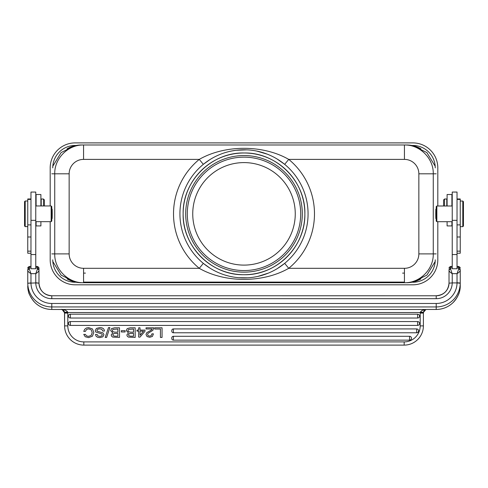 <?xml version="1.0" encoding="UTF-8"?>
<svg xmlns="http://www.w3.org/2000/svg" width="488" height="488" viewBox="0 0 488 488"><rect width="100%" height="100%" fill="white"/><g stroke="black" fill="none" stroke-linecap="round" stroke-linejoin="round"><path stroke-width="0.73" d="M30.97 198.976L27.761 198.976L27.761 253.235L30.97 253.235M25.199 226.633L24.559 225.993L24.559 201.642L25.199 201.001L25.199 226.633L27.761 226.633M51.148 221.668L51.789 221.027L51.789 206.607L51.148 205.966L51.148 221.668L35.77 221.668M462.801 226.664L463.441 226.023L463.441 201.678L462.801 201.038L462.801 226.664L460.239 226.664M457.03 198.976L460.239 198.976L460.239 253.235L457.03 253.235M436.851 221.698L436.851 206.003L436.211 206.644L436.211 221.058L436.851 221.698L452.23 221.698M437.809 206.003L437.809 167.884A24.986 24.986 0 0 0 412.824 142.892L75.176 142.892A24.986 24.986 0 0 0 50.191 167.884L50.191 205.966M50.191 221.668L50.191 259.823A24.986 24.986 0 0 0 75.176 284.809L412.824 284.809A24.986 24.986 0 0 0 437.809 259.823L437.809 221.698M52.753 167.884A22.424 22.424 0 0 1 75.176 145.454M75.176 282.247A22.424 22.424 0 0 1 52.753 259.823M435.247 259.823A22.424 22.424 0 0 1 412.824 282.247M412.824 145.454A22.424 22.424 0 0 1 435.247 167.884M451.906 221.698L451.906 225.92L447.1 225.92L447.1 221.698M451.906 206.003L451.906 194.523L447.1 194.523L447.1 206.003M446.782 206.003L446.782 199.006L444.537 199.006L443.58 199.97L443.58 206.003M444.537 199.006L444.537 206.003M463.441 205.497L463.441 214.946M40.9 221.668L40.9 225.92L36.094 225.92L36.094 221.668M40.9 205.966L40.9 194.523L36.094 194.523L36.094 205.966M44.42 205.966L44.42 199.97L43.462 199.006L43.462 205.966M43.462 199.006L41.218 199.006L41.218 205.966M24.559 214.946L24.559 205.497M416.789 147.535A28.194 28.194 -167.6 0 1 419.625 148.822L419.302 148.822C414.843 146.284 410.048 145.003 404.918 144.979L83.082 144.979C77.952 145.003 73.157 146.284 68.698 148.822L68.375 148.822A28.194 28.194 169.3 0 1 71.211 147.535M404.43 159.393L288.737 159.393L284.669 164.346A64.068 64.068 0 0 1 284.669 263.361L288.737 268.315L404.43 268.315A14.414 14.414 158.5 0 0 418.85 253.894L418.85 173.801A14.414 14.414 42.2 0 0 404.43 159.393L404.43 144.979C419.839 144.576 433.661 158.411 433.265 173.807L418.85 173.807M412.622 145.454L426.878 152.573L435.186 166.194M407.37 144.979L406.699 144.979C411.787 145.021 416.538 146.302 420.955 148.822M203.331 164.346L199.263 159.393A70.479 70.479 0 0 0 199.263 268.315C224.956 283.07 263.044 283.07 288.737 268.315A70.479 70.479 0 0 0 288.737 159.393C263.044 144.637 224.956 144.637 199.263 159.393L83.57 159.393A14.414 14.414 -42.2 0 0 69.15 173.807L69.15 253.9A14.414 14.414 -158.1 0 0 83.57 268.308L199.263 268.315L203.331 263.361M284.541 164.236L277.129 159.015M267.302 154.171L256.633 151.042M246.836 149.846L236.015 150.28M228.366 151.719L225.401 152.543M209.828 159.655L203.563 164.157M179.932 213.854A64.068 64.068 0 0 1 179.932 213.14A64.068 64.068 0 0 1 244.36 149.786A64.068 64.068 0 0 1 308.068 213.854A64.068 64.068 0 0 1 308.068 214.567A64.068 64.068 0 0 1 243.64 277.922A64.068 64.068 0 0 1 179.932 213.854A64.068 64.068 0 0 1 179.932 213.14A64.068 64.068 0 0 1 244.36 149.786A64.068 64.068 0 0 1 308.068 213.854A64.068 64.068 0 0 1 308.068 214.567A64.068 64.068 0 0 1 243.64 277.922A64.068 64.068 0 0 1 179.932 213.854A64.068 64.068 0 0 1 179.932 213.14M83.57 159.393L83.57 144.979C68.155 144.576 54.339 158.411 54.735 173.807L51.789 173.807M80.63 144.979L81.331 144.979C76.238 145.015 71.474 146.296 67.045 148.822M52.814 166.194L61.122 152.573L75.378 145.454M308.16 144.979L404.454 144.979M404.93 144.979L406.571 145.021M75.378 282.247L61.11 275.122L52.814 261.507M435.186 261.507L426.89 275.122L412.622 282.247M435.76 213.854C435.821 207.638 435.875 207.638 435.936 213.854C435.875 220.064 435.821 220.064 435.76 213.854M284.534 263.471L277.581 268.418M268.217 273.17L257.731 276.434M247.727 277.812L238.87 277.715M228.823 276.098L225.468 275.183M209.925 268.107L203.575 263.557M407.37 282.729L406.73 282.729C411.805 282.68 416.545 281.393 420.955 278.886L419.302 278.886C414.843 281.423 410.048 282.704 404.918 282.729L83.082 282.729C77.952 282.704 73.157 281.423 68.698 278.886L67.045 278.886C71.462 281.399 76.219 282.68 81.307 282.729L80.63 282.729M51.789 253.9L54.735 253.894C54.339 269.303 68.174 283.125 83.57 282.729L83.57 268.315M52.24 213.854C52.179 220.07 52.124 220.07 52.063 213.854C52.124 207.638 52.179 207.638 52.24 213.854M67.045 278.886L68.375 278.886A28.194 28.194 -170.1 0 0 71.211 280.173M416.789 280.173A28.194 28.194 167.8 0 0 419.625 278.886L420.955 278.886M404.43 268.315L404.43 282.729C419.845 283.125 433.661 269.291 433.265 253.894L436.211 253.894M282.18 282.729L83.552 282.729M83.43 282.729L81.429 282.68M85.424 273.115L83.57 273.115M404.43 273.115L402.576 273.115M295.258 213.854A51.258 51.258 0 0 1 244 265.106A51.258 51.258 0 0 1 192.742 213.854A51.258 51.258 0 0 1 244 162.596A51.258 51.258 0 0 1 295.258 213.854M244 270.553A56.7 56.7 0 0 1 187.3 213.854A56.7 56.7 0 0 1 244 157.148A56.7 56.7 0 0 1 300.7 213.854A56.7 56.7 0 0 1 244 270.553M244 272.158A58.304 58.304 0 0 1 185.696 213.854A58.304 58.304 0 0 1 244 155.55A58.304 58.304 0 0 1 302.304 213.854A58.304 58.304 0 0 1 244 272.158M304.866 214.482L304.866 213.793C305.64 181.28 276.629 152.347 244.323 152.988C212.158 152.018 182.768 180.365 183.134 213.226L183.134 213.909C182.359 246.422 211.371 275.354 243.677 274.72C275.842 275.683 305.232 247.337 304.866 214.482M183.134 213.201A60.866 60.866 0 0 1 244.323 152.988A60.866 60.866 0 0 1 304.866 213.854A60.866 60.866 0 0 1 304.866 214.506A60.866 60.866 0 0 1 243.677 274.72A60.866 60.866 0 0 1 183.134 213.854A60.866 60.866 0 0 1 183.134 213.201M67.808 312.534L67.808 325.886L67.808 312.534M452.23 220.332L452.23 192.059L457.03 192.059L457.03 268.742L452.23 268.742L452.23 220.332L457.03 220.332M35.77 254.565L35.77 268.742L30.97 268.742L30.97 192.059L35.77 192.059L35.77 254.565L30.97 254.565L30.97 258.908M30.97 266.448L30.97 258.939M62.915 309.502C65.288 310.002 66.862 310.856 67.625 312.052L67.783 312.534L64.593 312.814L62.159 309.563L61.403 309.343L62.915 309.502L51.789 309.471L51.789 303.475A20.825 20.746 180 0 1 30.97 282.924L27.767 283.229A24.028 23.936 -0 0 0 51.789 306.946L436.211 306.946L436.211 303.475L51.789 303.475M423.407 312.814L423.486 312.32L423.407 312.814L420.217 312.534L420.375 312.052C422.248 310.337 420.412 311.094 425.085 309.502L61.403 309.459M70.37 321.561L417.63 321.561A1.921 1.921 0 0 1 419.552 323.483A1.921 1.921 0 0 1 417.63 325.405L70.37 325.405A1.921 1.921 0 0 1 68.448 323.483A1.921 1.921 0 0 1 70.37 321.561L70.37 325.398M70.37 314.193L417.63 314.193A1.921 1.921 0 0 1 419.552 316.114A1.921 1.921 0 0 1 417.63 318.036L70.37 318.036A1.921 1.921 0 0 1 68.448 316.114A1.921 1.921 0 0 1 70.37 314.193L70.37 318.03M173.399 336.293L409.554 336.293A1.921 1.921 0 0 1 411.475 338.221A1.921 1.921 0 0 1 409.554 340.142L173.399 340.142A1.604 1.604 0 0 1 171.794 338.538L171.794 337.891A1.604 1.604 180 0 1 173.399 336.293L173.399 340.142M173.399 328.93A1.604 1.604 180 0 0 171.794 330.529L171.794 331.169A1.604 1.604 0 0 0 173.399 332.773L416.679 332.773A1.921 1.921 0 0 0 418.6 330.852A1.921 1.921 0 0 0 416.679 328.93L173.399 328.93L173.399 332.773M151.896 333.859L151.28 335.567L149.657 336.122L148.132 335.665L147.541 334.475L147.986 333.365L152.897 330.291L153.714 327.808L146.046 327.808L146.046 328.979L152.073 328.979L151.359 330.022L146.711 332.718L146.016 334.5L147.028 336.549L149.682 337.3L152.421 336.439L153.421 333.859L151.896 333.859L151.28 335.567M67.808 325.886L64.605 325.886L64.605 313.095L67.808 313.095L67.808 325.886A16.019 16.019 0 0 0 83.826 341.899L404.174 341.899A16.019 16.019 0 0 0 420.192 325.886L420.192 313.095L423.395 313.095L423.395 325.886A19.221 19.221 0 0 1 404.174 345.108L83.826 345.108A19.221 19.221 0 0 1 64.605 325.886L64.514 312.32L67.625 312.052M450.625 267.906L449.027 269.492L449.021 283.162L452.23 282.924L449.021 283.162A12.816 12.767 -0 0 1 436.211 295.777L51.789 295.765L51.789 298.686L436.211 298.686A16.019 15.958 -0 0 0 452.224 282.924L457.03 282.924L457.03 273.664C458.988 272.487 460.056 271.389 460.239 270.382L460.239 269.492L460.239 270.382A1.604 1.153 180 0 0 458.635 269.23L457.03 273.664L452.23 273.664L450.625 269.23A1.604 1.153 180 0 0 449.027 270.382C449.186 271.371 450.253 272.463 452.23 273.664L452.23 282.747M449.027 270.382L449.027 270.993M449.027 281.186L449.027 272.896M420.375 312.052L423.486 312.32L425.841 309.563L425.085 309.502M420.192 325.886L423.395 325.886L423.395 313.211C423.34 311.24 424.407 309.996 426.597 309.471L436.211 309.471L436.211 306.946A24.028 23.936 180 0 0 460.233 283.229L460.239 285.944C460.349 291.8 457.897 297.406 452.888 302.755A24.028 23.936 -0 0 1 436.211 309.459L436.211 309.471C442.634 309.386 448.191 307.147 452.882 302.767C453.456 302.237 456.158 299.784 458.525 294.49C459.342 293.081 459.91 290.238 460.239 285.944L460.239 283.01L457.03 282.747M460.239 272.89L460.166 270.767M460.239 270.382L460.239 283.022M29.365 266.448L30.97 266.716L30.97 268.742M30.97 267.906L29.365 267.888L29.365 269.23A1.604 1.153 180 0 0 27.761 270.382L27.761 283.01M29.365 267.906L27.761 269.492L27.761 270.382C27.938 271.389 29.005 272.481 30.97 273.664L29.365 269.23M37.375 269.23L37.375 267.888L38.973 269.492L38.973 270.382A1.604 1.153 180 0 0 37.375 269.23L35.77 273.664C37.741 272.463 38.808 271.371 38.973 270.382L38.979 283.162A12.816 12.767 -0 0 0 51.789 295.777L51.789 295.765C44.072 295.026 39.803 290.824 38.979 283.162L35.776 282.924L35.77 273.664L30.97 273.664L30.97 282.747M27.761 281.186L27.761 272.896M51.789 309.459A24.028 23.936 -0 0 1 35.112 302.755C30.104 297.406 27.651 291.8 27.761 285.944L28.524 291.635C28.432 292.946 30.03 296.015 33.318 300.84L35.118 302.767C39.809 307.147 45.366 309.386 51.789 309.471L61.403 309.471C63.593 309.996 64.66 311.24 64.605 313.211M38.973 281.186L38.973 271.243M38.973 268.241L38.973 268.248A1.604 1.531 180 0 0 37.375 266.716L35.77 266.716M38.973 270.993L38.973 270.382M162.059 337.415L162.059 327.808L154.678 327.808L154.678 329.034L160.424 329.034L160.424 337.415L162.059 337.415M144.973 331.279L144.973 330.095L140.025 330.095L140.025 327.808L138.659 327.808L138.659 330.095L136.988 330.095L136.988 331.139L138.659 331.139L138.659 337.092L140.025 337.092L144.973 331.279M140.025 331.139L140.025 335.299L143.533 331.139L140.025 331.139M135.182 337.415L135.182 327.808L130.217 327.808L127.222 328.583L126.319 330.553L128.417 332.956L126.856 334.939L127.289 336.238L128.399 337.11L135.182 337.415M130.375 332.169L133.541 332.169L133.541 329.034L128.594 329.394L127.954 330.583L128.307 331.523L130.375 332.169M130.613 336.189L133.541 336.189L133.541 333.395L129.497 333.493L128.496 334.768L128.978 335.829L130.613 336.189M125.105 331.962L125.105 330.681L121.317 330.681L121.317 331.962L125.105 331.962M119.511 337.415L119.511 327.808L114.552 327.808L111.557 328.583L110.648 330.553L112.746 332.956L111.191 334.939L111.624 336.238L112.734 337.11L119.511 337.415M114.704 332.169L117.876 332.169L117.876 329.034L112.929 329.394L112.289 330.583L112.636 331.523L114.704 332.169M114.948 336.189L117.876 336.189L117.876 333.395L113.832 333.493L112.826 334.768L113.314 335.829L114.948 336.189M106.61 337.415L109.892 327.607L108.501 327.607L105.207 337.415L106.61 337.415M104.389 331.047C104.292 328.753 102.7 327.607 99.601 327.607L96.392 328.436L95.245 330.608L95.733 332.005L101.901 333.981L102.328 334.841L101.663 335.982L99.888 336.397L97.954 335.957L97.13 334.469L95.496 334.469L96.148 336.324L97.655 337.306L99.845 337.623L102.877 336.818L103.962 334.689L102.986 332.895L97.142 331.145L96.88 330.467L97.643 329.266L99.643 328.833L101.833 329.327L102.748 331.047L104.389 331.047M83.759 334.39L85.223 336.732L88.535 337.623L92.391 336.244L93.836 332.499L92.433 328.924L88.596 327.607L86.297 328.046L84.668 329.296L83.759 331.401L85.394 331.401L86.571 329.43L88.645 328.833L91.25 329.845L92.195 332.609L91.226 335.372L88.548 336.397L86.522 335.897L85.394 334.39L83.759 334.39M409.554 340.142L409.554 336.293M30.97 224.895L27.761 224.895M27.761 237.003L30.97 237.003M30.97 251.149L27.761 251.149M460.239 224.895L457.03 224.895M457.03 237.003L460.239 237.003M460.239 251.149L457.03 251.149M436.211 173.807L433.265 173.807L433.265 253.894L418.85 253.894M69.15 173.807L54.735 173.807L54.735 253.894L69.15 253.894M404.43 282.088L83.57 282.088M457.03 254.565L452.23 254.565M35.77 220.332L30.97 220.332M460.233 283.229L457.03 282.924A20.825 20.746 180 0 1 436.211 303.475M27.767 283.229L35.776 282.924A16.019 15.958 -0 0 0 51.789 298.686M426.597 309.459L436.211 309.459M67.808 313.095L67.783 312.534L420.217 312.534L420.192 313.095M404.174 345.108L404.174 341.899M83.826 341.899L83.826 345.108M436.211 298.686L436.211 295.765C443.928 295.026 448.197 290.824 449.021 283.162M452.23 266.716L450.625 266.716L450.625 269.23M458.635 269.23L458.635 266.716L457.03 266.716M460.239 268.248A1.604 1.531 180 0 0 458.635 266.716L460.239 268.028M450.625 266.448L450.625 266.716A1.604 1.531 -0 0 0 449.027 268.248M35.77 267.888L37.375 267.888L37.375 266.424L35.77 266.424M30.97 266.424L29.365 266.424L27.761 268.248A1.604 1.531 -0 0 1 29.365 266.716L29.365 267.888M38.979 283.162L35.77 282.747M417.63 325.405L417.63 321.561M417.63 318.036L417.63 314.193M416.679 332.773L416.679 328.936M27.761 199.403L30.97 199.403M25.199 201.001L27.761 201.001M35.77 205.966L51.148 205.966M51.789 218.545L52.167 218.545M51.789 209.09L52.137 209.09M462.801 201.038L460.239 201.038M452.23 206.003L436.851 206.003M436.211 218.575L435.833 218.575M436.211 209.126L435.833 209.126M457.03 199.403L460.239 199.403M452.23 203.173L451.906 202.856M447.1 202.532L446.782 202.532M35.77 203.173L36.094 202.856M40.9 202.532L41.218 202.532M251.326 150.2L254.364 150.627M232.983 150.737L229.58 151.426M206.302 162.046L207.992 160.857M231.056 151.103L235.966 150.286M68.698 148.822C73.157 146.284 77.952 144.997 83.082 144.979M256.157 276.757L253.174 277.263M238.327 277.672L236.174 277.44M233.179 277.001L229.817 276.33M206.32 265.673L208.101 266.924M68.698 278.886C73.157 281.423 77.952 282.704 83.082 282.729M450.625 267.888L452.23 267.888M457.03 267.888L458.635 267.888L460.239 269.492M449.027 268.028L450.625 266.424L452.23 266.424M457.03 266.424L458.635 266.424M37.375 266.424L38.973 268.028L38.973 275.11"/></g></svg>
